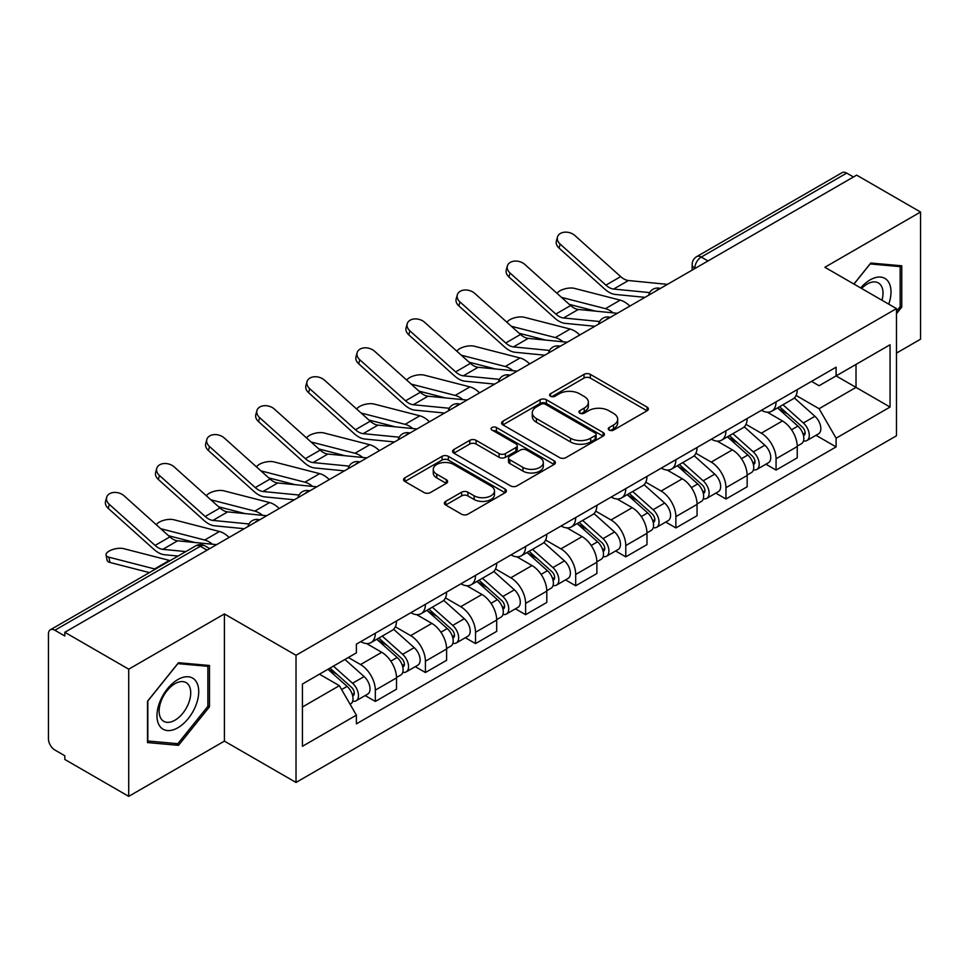<?xml version="1.0" encoding="UTF-8"?>
<svg xmlns="http://www.w3.org/2000/svg" width="969" height="969" viewBox="0 0 969 969"><rect width="100%" height="100%" fill="white"/><g stroke="black" fill="none" stroke-linecap="round" stroke-linejoin="round"><path stroke-width="1.45" d="M609.174 430.091A3.125 1.805 0 0 0 613.583 430.091L647.074 410.759A4.457 2.568 0 0 0 648.382 408.93A4.457 2.568 0 0 0 647.074 407.113L590.339 374.361A4.457 2.568 0 0 0 584.041 374.361L550.549 393.693A3.125 1.805 0 0 0 549.641 394.964A3.125 1.805 0 0 0 550.549 396.248A3.125 1.805 0 0 0 554.971 396.248L559.295 393.741A14.269 8.236 0 0 1 579.474 393.741L584.198 396.466A14.269 8.236 0 0 1 588.377 402.292A14.269 8.236 0 0 1 584.198 408.119L579.862 410.614A3.125 1.805 0 0 0 578.953 411.898A3.125 1.805 0 0 0 579.862 413.169A3.125 1.805 0 0 0 584.283 413.169L588.607 410.662A14.269 8.236 0 0 1 608.786 410.662L613.51 413.4A14.269 8.236 0 0 1 617.689 419.214A14.269 8.236 0 0 1 613.51 425.04L609.174 427.547A3.125 1.805 0 0 0 608.266 428.819A3.125 1.805 0 0 0 609.174 430.091L609.174 427.547M445.679 501.373A4.457 2.568 0 0 0 444.371 503.19A4.457 2.568 0 0 0 445.679 505.019L461.595 514.2A4.457 2.568 0 0 0 467.894 514.2L505.091 492.736A4.457 2.568 0 0 0 506.399 490.908A4.457 2.568 0 0 0 505.091 489.091L448.356 456.338A4.457 2.568 0 0 0 442.058 456.338L404.86 477.814A4.457 2.568 0 0 0 403.552 479.631A4.457 2.568 0 0 0 404.86 481.448L424.083 492.555A4.457 2.568 0 0 0 430.393 492.555L446.309 483.361A4.457 2.568 0 0 0 447.617 481.545A4.457 2.568 0 0 0 446.309 479.716L436.777 474.216A11.919 6.88 0 0 1 433.276 469.347A11.919 6.88 0 0 1 440.641 462.988A11.919 6.88 0 0 1 453.637 464.478L490.98 486.038A11.919 6.88 0 0 1 494.481 490.908A11.919 6.88 0 0 1 487.116 497.267A11.919 6.88 0 0 1 474.12 495.777L467.894 492.191A4.457 2.568 0 0 0 461.595 492.191L445.679 501.373L445.679 505.019M296.017 655.274L224.408 613.934L128.72 669.179L64.826 632.285L856.657 175.135L920.55 212.029L824.861 267.274L896.47 308.614L296.017 655.274L296.017 782.455L896.47 435.784L896.47 308.614M559.61 457.61A4.457 2.568 0 0 0 565.92 457.61L603.106 436.135A4.457 2.568 0 0 0 604.414 434.318A4.457 2.568 0 0 0 603.106 432.501L546.371 399.749A4.457 2.568 0 0 0 540.072 399.749L502.887 421.224A4.457 2.568 0 0 0 501.579 423.041A4.457 2.568 0 0 0 502.887 424.858L559.61 457.61M493.257 430.769A3.125 1.805 0 0 1 496.419 431.205L496.419 427.499L554.098 460.796A4.457 2.568 0 0 1 555.407 462.613A4.457 2.568 0 0 1 554.098 464.442L516.913 485.905A4.457 2.568 0 0 1 510.602 485.905L453.867 453.153L453.867 449.519A4.457 2.568 0 0 0 452.571 451.336A4.457 2.568 0 0 0 453.867 453.153M453.867 449.519L469.783 440.326A4.457 2.568 0 0 1 476.094 440.326L499.096 453.613A4.457 2.568 0 0 0 505.406 453.613L515.956 447.508A4.457 2.568 0 0 0 517.264 445.692A4.457 2.568 0 0 0 515.956 443.875L492.01 430.042A3.125 1.805 0 0 1 491.089 428.77A3.125 1.805 0 0 1 493.015 427.111A3.125 1.805 0 0 1 496.419 427.499M128.72 669.179L128.72 796.361L64.826 759.466L64.826 755.759L54.87 750.006A9.084 5.245 -120 0 1 48.45 738.887L48.45 633.956A9.084 5.245 -120 0 1 50.327 629.802L195.786 545.826A9.084 5.245 60 0 1 200.329 546.274L54.87 630.25A9.084 5.245 -120 0 0 50.327 629.802M896.47 353.104L920.55 339.198L920.55 212.029M128.72 796.361L224.408 741.115L296.017 782.455M64.826 632.285L64.826 636.003L54.87 630.25M707.988 260.964L701.241 257.076A9.084 5.245 60 0 0 696.699 256.628L842.158 172.639A9.084 5.245 60 0 1 846.7 173.1L701.241 257.076A9.084 5.245 120 0 0 694.821 268.195L694.821 268.57M853.435 176.988L846.7 173.1M776.06 401.856A20.894 12.064 60 0 1 771.736 411.231L792.921 398.998A20.894 12.064 -120 0 0 797.245 389.623M745.985 424.349L761.283 433.191A20.894 12.064 60 0 1 776.06 458.773L797.245 446.539A20.894 12.064 -120 0 0 782.48 420.958L767.315 412.2M797.245 446.539L797.245 457.84L776.06 470.086L765.898 464.212M771.736 411.231A20.894 12.064 60 0 1 761.452 410.287M776.06 458.773L776.06 470.086M725.963 430.781A20.894 12.064 60 0 1 721.639 440.156L742.835 427.923A20.894 12.064 -120 0 0 747.16 418.547M715.8 493.136L725.963 498.999L747.16 486.765L747.16 475.452A20.894 12.064 -120 0 0 732.382 449.87L717.217 441.113M721.639 440.156A20.894 12.064 60 0 1 711.355 439.211M695.887 453.274L711.198 462.104A20.894 12.064 60 0 1 725.963 487.686L725.963 498.999M675.877 459.694A20.894 12.064 60 0 1 671.553 469.069L692.738 456.835A20.894 12.064 -120 0 0 697.062 447.46M665.715 522.049L675.877 527.923L697.062 515.69L697.062 504.377A20.894 12.064 -120 0 0 682.297 478.795L667.132 470.038M671.553 469.069A20.894 12.064 60 0 1 661.27 468.136M645.802 482.187L661.1 491.029A20.894 12.064 60 0 1 675.877 516.61L675.877 527.923M625.78 488.618A20.894 12.064 60 0 1 621.456 497.993L642.653 485.76A20.894 12.064 -120 0 0 646.977 476.385M615.618 550.973L625.78 556.836L646.977 544.602L646.977 533.301A20.894 12.064 -120 0 0 632.2 507.708L617.035 498.95M621.456 497.993A20.894 12.064 60 0 1 611.173 497.049M595.705 511.111L611.015 519.953A20.894 12.064 60 0 1 625.78 545.535L625.78 556.836M575.695 517.543A20.894 12.064 60 0 1 571.371 526.918L592.556 514.684A20.894 12.064 -120 0 0 596.88 505.297M565.533 579.898L575.695 585.76L596.88 573.527L596.88 562.214A20.894 12.064 -120 0 0 582.115 536.632L566.95 527.875M571.371 526.918A20.894 12.064 60 0 1 561.087 525.973M545.62 540.036L560.918 548.866A20.894 12.064 60 0 1 575.695 574.447L575.695 585.76M525.598 546.455A20.894 12.064 60 0 1 521.274 555.831L542.47 543.597A20.894 12.064 -120 0 0 546.795 534.222M515.435 608.811L525.598 614.685L546.795 602.439L546.795 591.138A20.894 12.064 -120 0 0 532.017 565.557L516.852 556.8M521.274 555.831A20.894 12.064 60 0 1 510.99 554.886M495.522 568.948L510.833 577.79A20.894 12.064 60 0 1 525.598 603.372L525.598 614.685M475.513 575.38A20.894 12.064 60 0 1 471.188 584.755L492.373 572.522A20.894 12.064 -120 0 0 496.697 563.146M465.35 637.735L475.513 643.598L496.697 631.364L496.697 620.051A20.894 12.064 -120 0 0 481.932 594.469L466.767 585.712M471.188 584.755A20.894 12.064 60 0 1 460.905 583.81M445.437 597.873L460.735 606.703A20.894 12.064 60 0 1 475.513 632.297L475.513 643.598M425.415 604.293A20.894 12.064 60 0 1 421.091 613.68L442.288 601.434A20.894 12.064 -120 0 0 446.612 592.059M415.253 666.648L425.415 672.522L446.612 660.289L446.612 648.976A20.894 12.064 -120 0 0 431.835 623.394L416.67 614.637M421.091 613.68A20.894 12.064 60 0 1 410.808 612.735M395.34 626.786L410.65 635.628A20.894 12.064 60 0 1 425.415 661.209L425.415 672.522M375.33 633.217A20.894 12.064 60 0 1 371.006 642.592L392.191 630.359A20.894 12.064 -120 0 0 396.515 620.984M365.168 695.572L375.33 701.435L396.515 689.201L396.515 677.9A20.894 12.064 -120 0 0 381.75 652.307L366.585 643.549M371.006 642.592A20.894 12.064 60 0 1 360.722 641.648M348.356 657.503L360.553 664.552A20.894 12.064 60 0 1 375.33 690.134L375.33 701.435M811.537 381.374L819.084 385.735L890.051 344.758L856.015 364.417L856.015 387.394L819.084 408.712L796.07 395.437M302.437 706.995L339.368 685.677L356.386 715.158L302.437 746.3L302.437 684.017L356.386 652.864L356.386 644.155L836.102 367.19L836.102 375.899L890.051 407.053L836.102 438.194L819.084 408.712M890.051 344.758L890.051 407.053M356.386 715.158L356.386 723.867L836.102 446.903L836.102 438.194M896.47 313.702L901.764 307.112L901.764 265.797L870.78 263.035L853.895 284.038M224.408 613.934L224.408 741.115M147.506 742.581L178.49 745.343L209.486 706.801L209.486 665.485L178.49 662.723L147.506 701.265L147.506 742.581M339.368 685.677L319.455 674.182M815.983 435.299L836.102 446.903M900.165 306.192L901.764 307.112M175.219 743.453L178.49 745.343M207.875 705.88L209.486 706.801M610.422 430.527L613.51 428.746A14.269 8.236 0 0 0 617.689 422.92L617.689 419.214M588.377 402.292L588.377 405.999A14.269 8.236 0 0 1 584.198 411.825L581.109 413.606M647.013 410.795L590.339 378.067A4.457 2.568 0 0 0 584.041 378.067L551.797 396.684M603.045 436.171L546.371 403.455A4.457 2.568 0 0 0 540.072 403.455L502.947 424.894M595.232 435.59A3.125 1.805 0 0 0 596.141 434.318A3.125 1.805 0 0 0 595.232 433.046L545.426 404.291A3.125 1.805 0 0 0 541.017 404.291L536.451 406.932A14.269 8.236 0 0 0 532.272 412.758A14.269 8.236 0 0 0 536.451 418.584L570.487 438.23A14.269 8.236 0 0 0 590.654 438.23L595.232 435.59L595.232 439.296A3.125 1.805 0 0 0 596.141 438.024L596.141 434.318M532.272 412.758L532.272 416.464A14.269 8.236 0 0 0 536.451 422.29L536.451 418.584M595.232 439.296L590.654 441.937A14.269 8.236 0 0 1 570.487 441.937L536.451 422.29M453.928 453.189L469.783 444.032L469.783 440.326M517.264 445.692L517.264 449.398A4.457 2.568 0 0 1 515.956 451.215L505.406 457.32A4.457 2.568 0 0 1 499.096 457.32L476.094 444.032A4.457 2.568 0 0 0 469.783 444.032M496.419 431.205L554.038 464.466M522.969 467.397A11.919 6.88 0 0 0 535.966 468.887A11.919 6.88 0 0 0 543.33 462.528A11.919 6.88 0 0 0 539.842 457.659L526.676 450.064A4.457 2.568 0 0 0 520.377 450.064L509.815 456.157A4.457 2.568 0 0 0 508.507 457.974A4.457 2.568 0 0 0 509.815 459.791L522.969 467.397L522.969 471.104A11.919 6.88 0 0 0 535.966 472.593A11.919 6.88 0 0 0 543.33 466.234L543.33 462.528M508.507 457.974L508.507 461.68A4.457 2.568 0 0 0 509.815 463.509L509.815 459.791M522.969 471.104L509.815 463.509M494.481 490.908L494.481 494.614A11.919 6.88 0 0 1 487.116 500.985A11.919 6.88 0 0 1 474.12 499.483L467.894 495.898A4.457 2.568 0 0 0 461.595 495.898L445.74 505.043M433.276 469.347L433.276 473.054A11.919 6.88 0 0 0 436.777 477.923L436.777 474.216M446.249 483.398L436.777 477.923M505.031 492.761L448.356 460.045A4.457 2.568 0 0 0 442.058 460.045L404.921 481.484M629.838 306.083A22.711 13.106 -120 0 0 620.208 300.136L574.46 288.374A10.441 4.203 -11.9 0 0 564.346 288.992A10.441 4.203 -11.9 0 0 557.09 293.413M777.501 407.901L797.911 426.118A11.349 6.553 60 0 1 801.484 443.669L797.245 446.115M778.046 408.385L787.652 413.933M779.56 406.714L802.271 426.978A5.451 3.149 60 0 1 803.991 435.408A5.451 3.149 60 0 1 803.495 435.602M782.964 404.751L803.374 422.968A11.349 6.553 60 0 1 806.935 440.52A11.349 6.553 60 0 1 803.507 440.883M794.35 397.92L814.929 416.295A11.349 6.553 60 0 1 818.502 433.846L806.935 440.52M595.681 311.158L569.288 304.363M613.159 312.866A22.711 13.106 -120 0 0 605.443 308.663L561.475 297.362M667.459 284.365L628.409 280.525A16.8 9.702 60 0 1 620.681 276.613L574.932 235.552A10.441 7.425 15.6 0 0 564.661 232.185A10.441 7.425 15.6 0 0 557.49 237.017A10.441 7.425 15.6 0 0 560.167 244.079L559.052 248.088A10.441 7.425 -164.4 0 1 556.376 241.015L557.49 237.017M649.69 292.602L613.643 289.053A16.8 9.702 60 0 1 605.916 285.14L560.167 244.079M644.966 297.35L615.242 294.431A22.711 13.106 60 0 1 604.801 289.15L559.052 248.088M579.753 334.995A22.711 13.106 -120 0 0 570.111 329.048L524.374 317.287A10.441 4.203 -11.9 0 0 514.26 317.905A10.441 4.203 -11.9 0 0 506.993 322.338M727.416 436.825L747.826 455.03A11.349 6.553 60 0 1 751.387 472.593L747.147 475.04M727.949 437.298L737.566 442.845M729.475 435.626L752.186 455.902A5.451 3.149 60 0 1 753.894 464.321A5.451 3.149 60 0 1 753.397 464.526M732.867 433.664L753.288 451.881A11.349 6.553 60 0 1 756.85 469.432A11.349 6.553 60 0 1 753.422 469.808M744.253 426.832L764.844 445.207A11.349 6.553 60 0 1 768.405 462.758L756.85 469.432M545.595 340.071L519.202 333.288M563.062 341.791A22.711 13.106 -120 0 0 555.346 337.575L511.39 326.274M529.655 363.92A22.711 13.106 -120 0 0 520.026 357.973L474.277 346.212A10.441 4.203 -11.9 0 0 464.163 346.829A10.441 4.203 -11.9 0 0 456.908 351.25M677.319 465.738L697.728 483.955A11.349 6.553 60 0 1 701.302 501.506L697.062 503.953M677.864 466.222L687.469 471.77M679.378 464.551L702.089 484.815A5.451 3.149 60 0 1 703.809 493.245A5.451 3.149 60 0 1 703.312 493.439M682.782 462.588L703.191 480.806A11.349 6.553 60 0 1 706.752 498.357A11.349 6.553 60 0 1 703.324 498.72M694.167 455.757L714.747 474.132A11.349 6.553 60 0 1 718.32 491.683L706.752 498.357M495.498 368.995L469.105 362.212M512.976 370.715A22.711 13.106 -120 0 0 505.261 366.5L461.292 355.199M888.743 304.145A29.518 17.042 120 0 0 888.21 281.495A29.518 17.042 120 0 0 860.678 287.95M881.984 300.245A22.348 12.9 120 0 0 880.894 285.261A22.348 12.9 120 0 0 878.386 282.936A22.348 12.9 120 0 0 861.598 288.471M853.968 284.074L870.138 263.943L900.165 266.632L900.165 306.652L896.47 311.255M898.166 265.482L900.165 266.632M195.932 681.183A29.518 17.042 120 0 0 167.419 688.814A29.518 17.042 120 0 0 159.776 726.144A29.518 17.042 120 0 0 188.289 718.514A29.518 17.042 120 0 0 195.932 681.183M188.616 684.95A22.348 12.9 120 0 0 186.096 682.624A22.348 12.9 120 0 0 165.311 693.053A22.348 12.9 120 0 0 161.242 718.998A22.348 12.9 120 0 0 163.749 721.324A22.348 12.9 120 0 0 184.546 710.895A22.348 12.9 120 0 0 188.616 684.95M177.848 743.695L147.833 741.006L147.833 700.987L177.848 663.632L207.875 666.309L207.875 706.34L177.848 743.695M205.888 665.17L207.875 666.309M617.362 313.278L578.323 309.45A16.8 9.702 60 0 1 570.596 305.538L524.847 264.476A10.441 7.425 15.6 0 0 514.563 261.109A10.441 7.425 15.6 0 0 507.393 265.93A10.441 7.425 15.6 0 0 510.069 273.004L508.955 277.001A10.441 7.425 -164.4 0 1 506.278 269.939L507.393 265.93M599.605 321.514L563.546 317.977A16.8 9.702 60 0 1 555.818 314.065L510.069 273.004M594.869 326.274L565.145 323.355A22.711 13.106 60 0 1 554.704 318.062L508.955 277.001M567.277 342.202L528.226 338.375A16.8 9.702 60 0 1 520.498 334.462L474.749 293.401A10.441 7.425 15.6 0 0 464.478 290.022A10.441 7.425 15.6 0 0 457.307 294.855A10.441 7.425 15.6 0 0 459.984 301.928L458.87 305.925A10.441 7.425 -164.4 0 1 456.193 298.852L457.307 294.855M549.508 350.439L513.461 346.902A16.8 9.702 60 0 1 505.733 342.99L459.984 301.928M544.784 355.187L515.06 352.268A22.711 13.106 60 0 1 504.619 346.987L458.87 305.925M479.57 392.845A22.711 13.106 -120 0 0 469.941 386.897L424.192 375.124A10.441 4.203 -11.9 0 0 414.078 375.754A10.441 4.203 -11.9 0 0 406.81 380.175M627.234 494.662L647.643 512.88A11.349 6.553 60 0 1 651.204 530.431L646.965 532.877M627.767 495.147L637.384 500.694M629.293 493.475L652.004 513.74A5.451 3.149 60 0 1 653.712 522.17A5.451 3.149 60 0 1 653.215 522.364M632.684 491.513L653.106 509.718A11.349 6.553 60 0 1 656.667 527.281A11.349 6.553 60 0 1 653.239 527.645M644.07 484.682L664.661 503.044A11.349 6.553 60 0 1 668.222 520.607L656.667 527.281M445.413 397.92L419.02 391.125M462.879 399.628A22.711 13.106 -120 0 0 455.164 395.425L411.207 384.112M429.473 421.757A22.711 13.106 -120 0 0 419.843 415.81L374.095 404.049A10.441 4.203 -11.9 0 0 363.981 404.667A10.441 4.203 -11.9 0 0 356.725 409.1M577.136 523.575L597.546 541.792A11.349 6.553 60 0 1 601.119 559.343L596.88 561.79M577.681 524.059L587.287 529.607M579.196 522.388L601.906 542.664A5.451 3.149 60 0 1 603.626 551.082A5.451 3.149 60 0 1 603.13 551.276M582.599 520.426L603.009 538.643A11.349 6.553 60 0 1 606.57 556.194A11.349 6.553 60 0 1 603.142 556.557M593.985 513.594L614.564 531.969A11.349 6.553 60 0 1 618.137 549.52L606.57 556.194M395.316 426.832L368.923 420.049M412.794 428.552A22.711 13.106 -120 0 0 405.078 424.337L361.11 413.036M379.388 450.682A22.711 13.106 -120 0 0 369.758 444.735L324.009 432.973A10.441 4.203 -11.9 0 0 313.895 433.591A10.441 4.203 -11.9 0 0 306.628 438.012M527.051 552.5L547.461 570.717A11.349 6.553 60 0 1 551.022 588.268L546.782 590.715M527.584 552.984L537.201 558.532M529.11 551.313L551.821 571.577A5.451 3.149 60 0 1 553.529 580.007A5.451 3.149 60 0 1 553.033 580.201M532.502 549.35L552.924 567.568A11.349 6.553 60 0 1 556.485 585.119A11.349 6.553 60 0 1 553.057 585.482M543.888 542.519L564.479 560.894A11.349 6.553 60 0 1 568.04 578.445L556.485 585.119M345.23 455.757L318.837 448.962M362.697 457.465A22.711 13.106 -120 0 0 354.981 453.262L311.025 441.961M517.18 371.127L478.141 367.287A16.8 9.702 60 0 1 470.413 363.375L424.664 322.314A10.441 7.425 15.6 0 0 414.381 318.946A10.441 7.425 15.6 0 0 407.21 323.779A10.441 7.425 15.6 0 0 409.887 330.841L408.773 334.838A10.441 7.425 -164.4 0 1 406.096 327.776L407.21 323.779M499.423 379.351L463.364 375.815A16.8 9.702 60 0 1 455.636 371.902L409.887 330.841M494.687 384.112L464.963 381.192A22.711 13.106 60 0 1 454.522 375.899L408.773 334.838M467.094 400.04L428.044 396.212A16.8 9.702 60 0 1 420.316 392.3L374.567 351.238A10.441 7.425 15.6 0 0 364.296 347.859A10.441 7.425 15.6 0 0 357.125 352.692A10.441 7.425 15.6 0 0 359.802 359.765L358.687 363.763A10.441 7.425 -164.4 0 1 356.011 356.689L357.125 352.692M449.325 408.276L413.278 404.739A16.8 9.702 60 0 1 405.551 400.827L359.802 359.765M444.601 413.036L414.877 410.117A22.711 13.106 60 0 1 404.436 404.824L358.687 363.763M416.997 428.964L377.958 425.125A16.8 9.702 60 0 1 370.231 421.212L324.482 380.151A10.441 7.425 15.6 0 0 314.198 376.784A10.441 7.425 15.6 0 0 307.028 381.616A10.441 7.425 15.6 0 0 309.705 388.678L308.59 392.687A10.441 7.425 -164.4 0 1 305.913 385.614L307.028 381.616M399.24 437.201L363.181 433.652A16.8 9.702 60 0 1 355.453 429.739L309.705 388.678M394.504 441.949L364.78 439.03A22.711 13.106 60 0 1 354.339 433.749L308.59 392.687M329.29 479.594A22.711 13.106 -120 0 0 319.661 473.647L273.912 461.886A10.441 4.203 -11.9 0 0 263.798 462.504A10.441 4.203 -11.9 0 0 256.543 466.937M476.954 581.424L497.363 599.629A11.349 6.553 60 0 1 500.937 617.192L496.697 619.639M477.499 581.897L487.104 587.444M479.013 580.237L501.724 600.501A5.451 3.149 60 0 1 503.444 608.92A5.451 3.149 60 0 1 502.947 609.126M482.417 578.263L502.826 596.48A11.349 6.553 60 0 1 506.387 614.031A11.349 6.553 60 0 1 502.959 614.407M493.802 571.431L514.382 589.806A11.349 6.553 60 0 1 517.955 607.357L506.387 614.031M295.133 484.67L268.74 477.887M312.612 486.39A22.711 13.106 -120 0 0 304.896 482.187L260.927 470.873M366.912 457.889L327.861 454.049A16.8 9.702 60 0 1 320.133 450.137L274.384 409.075A10.441 7.425 15.6 0 0 264.113 405.708A10.441 7.425 15.6 0 0 256.942 410.529A10.441 7.425 15.6 0 0 259.619 417.603L258.505 421.6A10.441 7.425 -164.4 0 1 255.828 414.538L256.942 410.529M349.143 466.113L313.096 462.576A16.8 9.702 60 0 1 305.368 458.664L259.619 417.603M344.419 470.873L314.695 467.954A22.711 13.106 60 0 1 304.254 462.661L258.505 421.6M279.205 508.519A22.711 13.106 -120 0 0 269.576 502.572L223.827 490.811A10.441 4.203 -11.9 0 0 213.713 491.428A10.441 4.203 -11.9 0 0 206.445 495.849M426.869 610.337L447.278 628.554A11.349 6.553 60 0 1 450.839 646.105L446.612 648.552M427.402 610.821L437.019 616.369M428.928 609.15L451.639 629.414A5.451 3.149 60 0 1 453.347 637.844A5.451 3.149 60 0 1 452.85 638.038M432.319 607.188L452.741 625.405A11.349 6.553 60 0 1 456.302 642.956A11.349 6.553 60 0 1 452.874 643.319M443.705 600.356L464.296 618.731A11.349 6.553 60 0 1 467.857 636.282L456.302 642.956M245.048 513.594L218.655 506.811M262.514 515.314A22.711 13.106 -120 0 0 254.799 511.099L210.842 499.798M316.815 486.801L277.776 482.974A16.8 9.702 60 0 1 270.048 479.061L224.299 438A10.441 7.425 15.6 0 0 214.016 434.621A10.441 7.425 15.6 0 0 206.845 439.454A10.441 7.425 15.6 0 0 209.522 446.527L208.408 450.524A10.441 7.425 -164.4 0 1 205.731 443.451L206.845 439.454M299.058 495.038L262.999 491.501A16.8 9.702 60 0 1 255.271 487.589L209.522 446.527M294.322 499.786L264.598 496.867A22.711 13.106 60 0 1 254.157 491.586L208.408 450.524M229.108 537.444A22.711 13.106 -120 0 0 219.478 531.496L173.73 519.723A10.441 4.203 -11.9 0 0 163.616 520.353A10.441 4.203 -11.9 0 0 156.36 524.774M376.771 639.261L397.181 657.479A11.349 6.553 60 0 1 400.754 675.03L396.515 677.476M377.316 639.746L386.922 645.293M378.831 638.074L401.541 658.339A5.451 3.149 60 0 1 403.261 666.769A5.451 3.149 60 0 1 402.765 666.963M382.234 636.112L402.644 654.317A11.349 6.553 60 0 1 406.205 671.88A11.349 6.553 60 0 1 402.777 672.244M393.62 629.281L414.199 647.643A11.349 6.553 60 0 1 417.772 665.206L406.205 671.88M194.951 542.519L168.558 535.724M212.429 544.227A22.711 13.106 -120 0 0 204.713 540.024L160.745 528.711M266.729 515.726L227.679 511.886A16.8 9.702 60 0 1 219.951 507.974L174.202 466.913A10.441 7.425 15.6 0 0 163.931 463.545A10.441 7.425 15.6 0 0 156.76 468.378A10.441 7.425 15.6 0 0 159.437 475.44L158.322 479.437A10.441 7.425 -164.4 0 1 155.646 472.375L156.76 468.378M248.96 523.963L212.914 520.414A16.8 9.702 60 0 1 205.186 516.501L159.437 475.44M244.236 528.711L214.512 525.792A22.711 13.106 60 0 1 204.071 520.498L158.322 479.437M109.981 562.468A10.441 4.203 168.1 0 1 107.147 560.361L106.033 555.067A10.441 4.203 -11.9 0 0 108.867 557.175L109.981 562.468L149.408 572.606M170.144 560.627A22.711 13.106 -120 0 0 169.393 560.409L123.644 548.648A10.441 4.203 -11.9 0 0 112.016 549.762A10.441 4.203 -11.9 0 0 106.033 555.067M327.934 669.288L347.096 686.391A11.349 6.553 60 0 1 350.657 703.942L350.1 704.269M328.128 669.179L336.837 674.206M329.993 668.101L351.456 687.263A5.451 3.149 60 0 1 353.164 695.681A5.451 3.149 60 0 1 352.668 695.875M333.397 666.139L352.559 683.242A11.349 6.553 60 0 1 356.12 700.793A11.349 6.553 60 0 1 352.692 701.156M344.952 659.465L364.114 676.568A11.349 6.553 60 0 1 367.675 694.119L356.12 700.793M155.367 569.154A22.711 13.106 -120 0 0 154.616 568.936L108.867 557.175M216.632 544.639L177.593 540.811A16.8 9.702 60 0 1 169.866 536.899L124.117 495.837A10.441 7.425 15.6 0 0 113.833 492.458A10.441 7.425 15.6 0 0 106.663 497.291A10.441 7.425 15.6 0 0 109.34 504.364L108.225 508.362A10.441 7.425 -164.4 0 1 105.548 501.3L106.663 497.291M185.794 551.591L162.816 549.338A16.8 9.702 60 0 1 155.088 545.426L109.34 504.364M178.066 556.049L164.415 554.716A22.711 13.106 60 0 1 153.974 549.423L108.225 508.362M695.136 268.377L694.821 268.195A9.084 5.245 0 0 1 692.157 264.489L692.157 270.097M425.415 661.209L446.612 648.976M475.513 632.297L496.697 620.051M525.598 603.372L546.795 591.138M575.695 574.447L596.88 562.214M625.78 545.535L646.977 533.301M675.877 516.61L697.062 504.377M725.963 487.686L747.16 475.452M375.33 690.134L396.515 677.9M360.553 664.552L381.75 652.307M410.65 635.628L431.835 623.394M460.735 606.703L481.932 594.469M510.833 577.79L532.017 565.557M560.918 548.866L582.115 536.632M611.015 519.953L632.2 507.708M661.1 491.029L682.297 478.795M711.198 462.104L732.382 449.87M761.283 433.191L782.48 420.958M659.574 288.907A9.084 5.245 120 0 0 655.565 291.233M609.489 317.832A9.084 5.245 120 0 0 605.48 320.145M559.392 346.757A9.084 5.245 120 0 0 555.382 349.07M509.306 375.669A9.084 5.245 120 0 0 505.297 377.983M459.209 404.594A9.084 5.245 120 0 0 455.2 406.907M409.124 433.518A9.084 5.245 120 0 0 405.115 435.832M359.027 462.431A9.084 5.245 120 0 0 355.017 464.745M308.941 491.356A9.084 5.245 120 0 0 304.932 493.669M258.844 520.268A9.084 5.245 120 0 0 254.835 522.582M207.075 550.162L200.329 546.274A9.084 5.245 120 0 1 204.871 545.826A9.084 9.084 0 0 0 195.786 545.826M613.51 428.746L613.51 425.04M579.862 413.169L579.862 410.614M584.198 411.825L584.198 408.119M550.549 396.248L550.549 393.693M584.041 378.067L584.041 374.361M590.339 378.067L590.339 374.361M647.074 410.759L647.074 407.113M502.887 424.858L502.887 421.224M540.072 403.455L540.072 399.749M546.371 403.455L546.371 399.749M603.106 436.135L603.106 432.501M570.487 441.937L570.487 438.23M590.654 441.937L590.654 438.23M476.094 444.032L476.094 440.326M499.096 457.32L499.096 453.613M505.406 457.32L505.406 453.613M515.956 451.215L515.956 447.508M554.098 464.442L554.098 460.796M461.595 495.898L461.595 492.191M467.894 495.898L467.894 492.191M474.12 499.483L474.12 495.777M446.309 483.361L446.309 479.716M404.86 481.448L404.86 477.814M442.058 460.045L442.058 456.338M448.356 460.045L448.356 456.338M505.091 492.736L505.091 489.091M797.911 426.118L791.552 429.788M805.118 432.913L803.071 434.088M814.929 416.295L803.374 422.968M620.208 300.136L605.443 308.663M613.643 289.053L628.409 280.525M605.916 285.14L620.681 276.613M747.826 455.03L741.455 458.712M755.021 461.825L752.974 463.012M764.844 445.207L753.288 451.881M570.111 329.048L555.346 337.575M697.728 483.955L691.369 487.625M704.935 490.75L702.888 491.937M714.747 474.132L703.191 480.806M520.026 357.973L505.261 366.5M563.546 317.977L578.323 309.45M555.818 314.065L570.596 305.538M513.461 346.902L528.226 338.375M505.733 342.99L520.498 334.462M647.643 512.88L641.284 516.55M654.838 519.675L652.791 520.85M664.661 503.044L653.106 509.718M469.941 386.897L455.164 395.425M597.546 541.792L591.187 545.474M604.753 548.587L602.706 549.774M614.564 531.969L603.009 538.643M419.843 415.81L405.078 424.337M547.461 570.717L541.102 574.387M554.656 577.512L552.609 578.687M564.479 560.894L552.924 567.568M369.758 444.735L354.981 453.262M463.364 375.815L478.141 367.287M455.636 371.902L470.413 363.375M413.278 404.739L428.044 396.212M405.551 400.827L420.316 392.3M363.181 433.652L377.958 425.125M355.453 429.739L370.231 421.212M497.363 599.629L491.004 603.312M504.57 606.424L502.523 607.611M514.382 589.806L502.826 596.48M319.661 473.647L304.896 482.187M313.096 462.576L327.861 454.049M305.368 458.664L320.133 450.137M447.278 628.554L440.919 632.224M454.473 635.349L452.426 636.536M464.296 618.731L452.741 625.405M269.576 502.572L254.799 511.099M262.999 491.501L277.776 482.974M255.271 487.589L270.048 479.061M397.181 657.479L390.822 661.149M404.388 664.274L402.341 665.449M414.199 647.643L402.644 654.317M219.478 531.496L204.713 540.024M212.914 520.414L227.679 511.886M205.186 516.501L219.951 507.974M347.096 686.391L341.609 689.565M354.291 693.186L352.244 694.373M364.114 676.568L352.559 683.242M169.393 560.409L154.616 568.936M162.816 549.338L177.593 540.811M155.088 545.426L169.866 536.899M660.349 288.471A9.084 9.084 0 0 0 648.697 295.194M610.252 317.384A9.084 9.084 0 0 0 598.6 324.118M560.167 346.308A9.084 9.084 0 0 0 548.515 353.031M510.069 375.233A9.084 9.084 0 0 0 498.417 381.956M459.984 404.146A9.084 9.084 0 0 0 448.332 410.88M409.887 433.07A9.084 9.084 0 0 0 398.235 439.793M359.802 461.983A9.084 9.084 0 0 0 348.15 468.717M309.705 490.908A9.084 9.084 0 0 0 298.052 497.63M259.619 519.832A9.084 9.084 0 0 0 247.967 526.555M209.728 548.624L204.871 545.826M696.699 256.628A9.084 9.084 0 0 0 692.157 264.489"/></g></svg>
